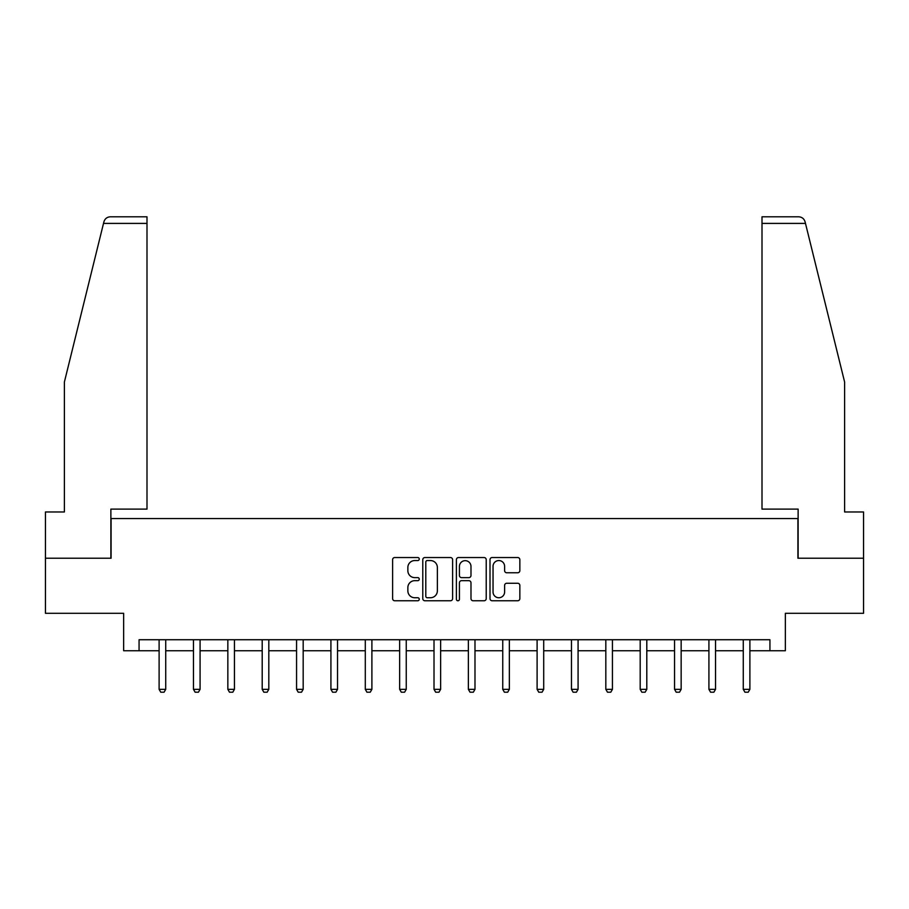 <?xml version="1.0" encoding="UTF-8"?>
<svg xmlns="http://www.w3.org/2000/svg" width="909" height="909" viewBox="0 0 909 909"><rect width="100%" height="100%" fill="white"/><g stroke="black" fill="none" stroke-linecap="round" stroke-linejoin="round"><path stroke-width="1.36" d="M419.254 559.046A1.511 1.511 0 0 0 417.742 557.535L394.767 557.535A2.159 2.159 0 0 0 392.608 559.694L392.608 598.611A2.159 2.159 0 0 0 394.767 600.769L417.742 600.769A1.511 1.511 0 0 0 419.254 599.258A1.511 1.511 0 0 0 417.742 597.747L414.765 597.747A6.92 6.92 0 0 1 407.857 590.827L407.857 587.589A6.92 6.92 0 0 1 414.765 580.669L417.742 580.669A1.511 1.511 0 0 0 419.254 579.158A1.511 1.511 0 0 0 417.742 577.635L414.765 577.635A6.92 6.92 0 0 1 407.857 570.716L407.857 567.477A6.92 6.92 0 0 1 414.765 560.558L417.742 560.558A1.511 1.511 0 0 0 419.254 559.046M517.687 572.772A2.159 2.159 0 0 0 519.846 570.613L519.846 559.694A2.159 2.159 0 0 0 517.687 557.535L492.178 557.535A2.159 2.159 0 0 0 490.008 559.694L490.008 598.611A2.159 2.159 0 0 0 492.178 600.769L517.687 600.769A2.159 2.159 0 0 0 519.846 598.611L519.846 585.419A2.159 2.159 0 0 0 517.687 583.26L506.767 583.26A2.159 2.159 0 0 0 504.609 585.419L504.609 591.964A5.784 5.784 0 0 1 498.825 597.747A5.784 5.784 0 0 1 493.042 591.964L493.042 566.341A5.784 5.784 0 0 1 498.825 560.558A5.784 5.784 0 0 1 504.609 566.341L504.609 570.613A2.159 2.159 0 0 0 506.767 572.772L517.687 572.772M139.066 650.742L139.066 639.731L769.934 639.731L769.934 650.742L785.353 650.742L785.353 613.291L863.55 613.291L863.55 558.228L797.909 558.228L797.909 518.573L111.091 518.573L111.091 558.228L45.45 558.228L45.45 613.291L123.647 613.291L123.647 650.742L159.109 650.742M452.602 559.694A2.159 2.159 0 0 0 450.444 557.535L424.935 557.535A2.159 2.159 0 0 0 422.776 559.694L422.776 598.611A2.159 2.159 0 0 0 424.935 600.769L450.444 600.769A2.159 2.159 0 0 0 452.602 598.611L452.602 559.694M458.556 557.535L484.065 557.535A2.159 2.159 0 0 1 486.224 559.694L486.224 598.611A2.159 2.159 0 0 1 484.065 600.769L473.146 600.769A2.159 2.159 0 0 1 470.987 598.611L470.987 582.828A2.159 2.159 0 0 0 468.828 580.669L461.579 580.669A2.159 2.159 0 0 0 459.42 582.828L459.42 599.258A1.511 1.511 0 0 1 457.909 600.769A1.511 1.511 0 0 1 456.398 599.258L456.398 559.694A2.159 2.159 0 0 1 458.556 557.535M165.722 650.742L193.469 650.742M200.082 650.742L227.841 650.742M234.442 650.742L262.201 650.742M268.814 650.742L296.561 650.742M303.174 650.742L330.921 650.742M337.534 650.742L365.293 650.742M371.895 650.742L399.653 650.742M406.255 650.742L434.013 650.742M440.626 650.742L468.374 650.742M474.987 650.742L502.745 650.742M509.347 650.742L537.105 650.742M543.707 650.742L571.466 650.742M578.079 650.742L605.826 650.742M612.439 650.742L640.186 650.742M646.799 650.742L674.558 650.742M681.159 650.742L708.918 650.742M715.531 650.742L743.278 650.742M749.891 650.742L769.934 650.742M427.31 560.558A1.511 1.511 0 0 0 425.798 562.069L425.798 596.236A1.511 1.511 0 0 0 427.31 597.747L430.446 597.747A6.92 6.92 0 0 0 437.365 590.827L437.365 567.477A6.92 6.92 0 0 0 430.446 560.558L427.31 560.558M470.987 566.455A5.784 5.784 0 0 0 465.203 560.671A5.784 5.784 0 0 0 459.42 566.455L459.42 575.477A2.159 2.159 0 0 0 461.579 577.635L468.828 577.635A2.159 2.159 0 0 0 470.987 575.477L470.987 566.455M165.972 639.731L165.824 640.209A2.204 2.204 0 0 0 165.722 640.879L165.722 689.34L164.063 692.204L160.768 692.204L159.109 689.34L159.109 640.879A2.204 2.204 0 0 0 159.007 640.209L158.859 639.731M159.109 689.34L165.722 689.34M103.512 223.409L103.91 221.83C104.524 220.046 104.524 220.046 103.91 221.83C104.91 218.705 107.046 217.024 110.319 216.797L146.997 216.797L146.997 223.409L103.512 223.409L64.391 382.007L64.391 511.972L45.45 511.972L45.45 558.228M110.875 558.228L110.875 509.108L146.997 509.108L146.997 223.409M863.55 558.228L863.55 511.972L844.609 511.972L844.609 382.007L805.09 221.83C804.476 220.046 804.476 220.046 805.09 221.83C804.476 220.046 804.476 220.046 805.09 221.83C804.09 218.705 801.954 217.024 798.681 216.797L762.003 216.797L762.003 509.108L798.125 509.108L798.125 558.228M200.344 639.731L200.185 640.209A2.204 2.204 0 0 0 200.082 640.879L200.082 689.34L198.435 692.204L195.128 692.204L193.469 689.34L193.469 640.879A2.204 2.204 0 0 0 193.367 640.209L193.219 639.731M193.469 689.34L200.082 689.34M234.704 639.731L234.545 640.209A2.204 2.204 0 0 0 234.442 640.879L234.442 689.34L232.795 692.204L229.488 692.204L227.841 689.34L227.841 640.879A2.204 2.204 0 0 0 227.739 640.209L227.58 639.731M227.841 689.34L234.442 689.34M269.064 639.731L268.916 640.209A2.204 2.204 0 0 0 268.814 640.879L268.814 689.34L267.155 692.204L263.849 692.204L262.201 689.34L262.201 640.879A2.204 2.204 0 0 0 262.099 640.209L261.94 639.731M262.201 689.34L268.814 689.34M303.424 639.731L303.276 640.209A2.204 2.204 0 0 0 303.174 640.879L303.174 689.34L301.515 692.204L298.22 692.204L296.561 689.34L296.561 640.879A2.204 2.204 0 0 0 296.459 640.209L296.311 639.731M296.561 689.34L303.174 689.34M337.784 639.731L337.637 640.209A2.204 2.204 0 0 0 337.534 640.879L337.534 689.34L335.887 692.204L332.58 692.204L330.921 689.34L330.921 640.879A2.204 2.204 0 0 0 330.819 640.209L330.671 639.731M330.921 689.34L337.534 689.34M372.156 639.731L371.997 640.209A2.204 2.204 0 0 0 371.895 640.879L371.895 689.34L370.247 692.204L366.941 692.204L365.293 689.34L365.293 640.879A2.204 2.204 0 0 0 365.191 640.209L365.032 639.731M365.293 689.34L371.895 689.34M406.516 639.731L406.368 640.209A2.204 2.204 0 0 0 406.255 640.879L406.255 689.34L404.607 692.204L401.301 692.204L399.653 689.34L399.653 640.879A2.204 2.204 0 0 0 399.551 640.209L399.392 639.731M399.653 689.34L406.255 689.34M440.876 639.731L440.729 640.209A2.204 2.204 0 0 0 440.626 640.879L440.626 689.34L438.967 692.204L435.661 692.204L434.013 689.34L434.013 640.879A2.204 2.204 0 0 0 433.911 640.209L433.763 639.731M434.013 689.34L440.626 689.34M475.237 639.731L475.089 640.209A2.204 2.204 0 0 0 474.987 640.879L474.987 689.34L473.339 692.204L470.033 692.204L468.374 689.34L468.374 640.879A2.204 2.204 0 0 0 468.271 640.209L468.124 639.731M468.374 689.34L474.987 689.34M509.608 639.731L509.449 640.209A2.204 2.204 0 0 0 509.347 640.879L509.347 689.34L507.699 692.204L504.393 692.204L502.745 689.34L502.745 640.879A2.204 2.204 0 0 0 502.632 640.209L502.484 639.731M502.745 689.34L509.347 689.34M543.968 639.731L543.809 640.209A2.204 2.204 0 0 0 543.707 640.879L543.707 689.34L542.059 692.204L538.753 692.204L537.105 689.34L537.105 640.879A2.204 2.204 0 0 0 537.003 640.209L536.844 639.731M537.105 689.34L543.707 689.34M578.329 639.731L578.181 640.209A2.204 2.204 0 0 0 578.079 640.879L578.079 689.34L576.42 692.204L573.113 692.204L571.466 689.34L571.466 640.879A2.204 2.204 0 0 0 571.363 640.209L571.216 639.731M571.466 689.34L578.079 689.34M612.689 639.731L612.541 640.209A2.204 2.204 0 0 0 612.439 640.879L612.439 689.34L610.78 692.204L607.485 692.204L605.826 689.34L605.826 640.879A2.204 2.204 0 0 0 605.724 640.209L605.576 639.731M605.826 689.34L612.439 689.34M647.06 639.731L646.901 640.209A2.204 2.204 0 0 0 646.799 640.879L646.799 689.34L645.151 692.204L641.845 692.204L640.186 689.34L640.186 640.879A2.204 2.204 0 0 0 640.084 640.209L639.936 639.731M640.186 689.34L646.799 689.34M681.42 639.731L681.261 640.209A2.204 2.204 0 0 0 681.159 640.879L681.159 689.34L679.512 692.204L676.205 692.204L674.558 689.34L674.558 640.879A2.204 2.204 0 0 0 674.455 640.209L674.296 639.731M674.558 689.34L681.159 689.34M715.781 639.731L715.633 640.209A2.204 2.204 0 0 0 715.531 640.879L715.531 689.34L713.872 692.204L710.565 692.204L708.918 689.34L708.918 640.879A2.204 2.204 0 0 0 708.815 640.209L708.656 639.731M708.918 689.34L715.531 689.34M750.141 639.731L749.993 640.209A2.204 2.204 0 0 0 749.891 640.879L749.891 689.34L748.232 692.204L744.937 692.204L743.278 689.34L743.278 640.879A2.204 2.204 0 0 0 743.176 640.209L743.028 639.731M743.278 689.34L749.891 689.34M805.488 223.409L762.003 223.409"/></g></svg>
